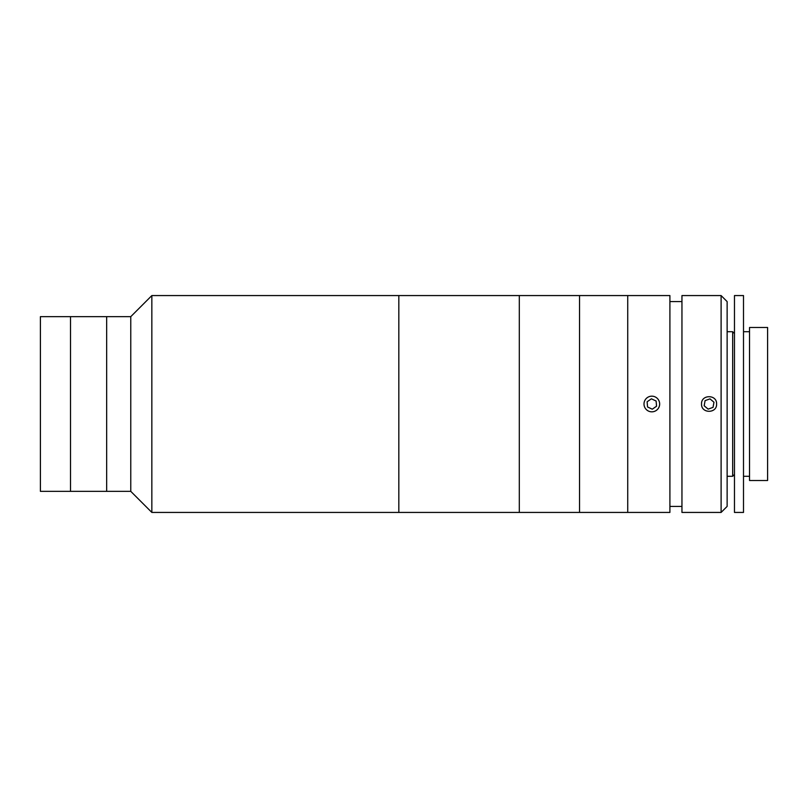 <?xml version="1.0" encoding="UTF-8"?>
<svg xmlns="http://www.w3.org/2000/svg" width="808" height="808" viewBox="0 0 808 808"><rect width="100%" height="100%" fill="white"/><g stroke="black" fill="none" stroke-linecap="round" stroke-linejoin="round"><path stroke-width="1.21" d="M130.765 491.345L70.518 491.345L70.518 316.655L40.4 316.655L40.4 491.345L70.518 491.345L70.518 316.655L130.765 316.655L151.843 295.566L151.843 512.434L130.765 491.345L130.765 316.655M106.666 491.345L106.666 316.655L106.666 491.345M151.843 512.434L398.829 512.434L398.829 295.566L519.302 295.566L519.302 512.434L519.302 295.566L579.548 295.566L579.548 512.434L579.548 295.566L627.735 295.566L627.735 512.434L627.735 295.566L669.903 295.566L669.903 512.434L398.829 512.434L398.829 295.566L151.843 295.566M721.11 404L721.11 295.566L681.952 295.566L681.952 512.434L721.11 512.434L721.11 404M701.536 404C701.061 394.304 717.05 394.264 716.595 404C717.06 413.716 701.071 413.716 701.536 404M721.11 295.566L727.129 301.596L727.129 506.404L721.11 512.434M749.531 327.493L767.6 327.493L767.6 480.507L749.531 480.507L749.531 327.493M734.472 333.522L732.664 331.714L732.664 476.286L734.472 474.478M727.129 476.286L732.664 476.286M727.129 331.714L732.664 331.714M734.472 295.566L743.501 295.566L743.501 512.434L734.472 512.434L734.472 295.566M743.501 331.714L749.531 331.714M743.501 476.286L749.531 476.286M713.04 407.363L713.969 402.233L709.99 398.869L705.081 400.637L704.162 405.767L708.141 409.131L713.04 407.363M658.268 399.536A7.827 7.827 0 0 0 647.37 397.566A7.827 7.827 0 0 0 645.4 408.464A7.827 7.827 0 0 0 656.298 410.434A7.827 7.827 0 0 0 658.268 399.536M656.55 406.222L656.116 401.031L651.4 398.809L647.117 401.778L647.551 406.969L652.268 409.191L656.55 406.222M681.952 301.596L669.903 301.596M681.952 506.404L669.903 506.404"/></g></svg>
